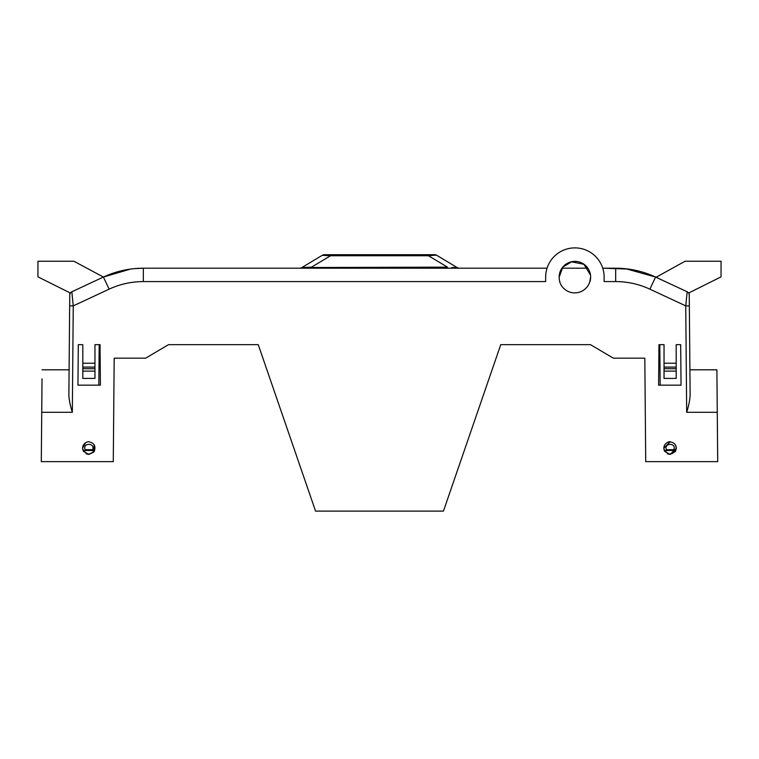<?xml version="1.0" encoding="UTF-8"?>
<svg xmlns="http://www.w3.org/2000/svg" width="759" height="759" viewBox="0 0 759 759"><rect width="100%" height="100%" fill="white"/><g stroke="black" fill="none" stroke-linecap="round" stroke-linejoin="round"><path stroke-width="1.14" d="M78.006 379.491L78.31 344.671L82.807 344.671L82.807 363.229L94.96 363.229L94.96 367.1L82.807 367.1L82.807 378.409L94.96 378.409L94.96 371.123L82.807 371.123M42.03 378.807L41.736 412.374L42.03 378.807M628.319 269.047L615.663 268.202L602.731 268.202L628.31 269.047M590.635 276.893L589.847 281.58A15.74 15.74 180 0 1 559.639 281.58L559.791 281.58A15.74 15.74 180 0 1 574.895 261.381A15.74 15.74 180 0 1 589.99 281.58L589.847 281.58M680.994 379.491L680.69 344.671L681.041 385.155L680.994 379.491L681.041 385.155L658.603 385.155L658.954 344.671L659.808 344.671L660.159 385.155L658.603 385.155L658.954 344.671L664.04 344.671L664.04 363.229L676.193 363.229L676.193 367.1L664.04 367.1L664.04 378.409L676.193 378.409L676.193 371.123L664.04 371.123M561.973 268.202L587.808 268.202M590.483 275.043L583.918 264.303L571.574 261.817L562.836 267.083L559.146 277.168M78.31 344.671L77.959 385.155L100.397 385.155L98.841 385.155L99.192 344.671L100.046 344.671L100.397 385.155L100.046 344.671L94.96 344.671L94.96 363.229M82.807 363.229L82.807 367.1M664.04 363.229L664.04 367.1M675.13 444.319L676.411 448.237L670.121 454.432L664.732 451.396C661.26 444.205 669.286 441.055 670.121 441.842C675.463 442.877 677.256 446.064 675.501 451.396A1.129 0.731 -148.8 0 1 674.542 451.614C671.601 454.783 668.66 454.783 665.69 451.614A1.129 0.731 148.8 0 1 664.732 451.396L666.383 449.689C663.613 442.601 676.63 442.601 673.85 449.689L675.501 451.396L670.121 454.432L667.313 453.778M94.182 444.736L93.784 452.098L88.879 454.432L83.499 451.396L85.15 449.689L84.458 451.614A1.129 0.731 148.8 0 1 83.499 451.396C80.027 444.205 88.053 441.055 88.879 441.842C94.22 442.877 96.014 446.064 94.268 451.396A1.129 0.731 -148.8 0 1 93.31 451.614L92.617 449.689L94.268 451.396L88.879 454.432L86.08 453.778M85.15 449.689C82.37 442.601 95.397 442.601 92.617 449.689L85.15 449.689M41.792 405.192L41.802 404.177M42.106 369.813L69.097 369.813L69.657 305.886L68.87 395.135C69.097 399.993 70.245 405.714 72.323 412.289L41.736 412.289L41.299 461.633L113.281 461.633L114.182 358.172L145.671 358.172L168.489 344.671L258.25 344.671L315.554 511.111L443.446 511.111L500.75 344.671L590.511 344.671L613.329 358.172L644.818 358.172L645.719 461.633L717.701 461.633L716.894 369.813L717.264 412.289L686.677 412.289C688.755 405.714 689.903 399.993 690.13 395.135L689.343 305.886L685.747 305.886L687.17 291.779L655.586 277.054C642.93 271.191 629.619 268.24 615.663 268.202L624.259 268.591M686.677 412.289L685.747 305.886L649.884 289.16C639.031 284.141 627.627 281.608 615.663 281.58L604.126 281.58L604.126 277.12A29.24 29.24 -0 0 0 574.895 247.889A29.24 29.24 -0 0 0 545.655 277.12L545.655 281.58L143.337 281.58C131.373 281.608 119.969 284.141 109.116 289.16L73.253 305.886L69.657 305.886L69.771 292.737L37.95 276.864L37.95 261.248L73.936 261.248L103.414 277.054L71.83 291.779L73.253 305.886L72.323 412.289M102.949 277.263L71.83 291.779A3.596 3.596 0 0 0 69.752 295.004M134.144 268.648L143.337 268.202C126.819 269.141 126.819 269.141 143.337 268.202C126.819 269.141 126.819 269.141 143.337 268.202C129.381 268.24 116.07 271.191 103.414 277.054L130.539 269.075M143.318 268.202L165.794 268.202M135.036 268.563C129.239 269.198 129.239 269.198 135.036 268.563L131.886 268.895M250.072 268.202C255.868 268.202 255.868 268.202 250.072 268.202M547.049 268.202L143.337 268.202L143.337 281.58M508.928 268.202C503.132 268.202 503.132 268.202 508.928 268.202M624.866 268.648L623.964 268.563C629.761 269.198 629.761 269.198 623.964 268.563M625.947 268.762L655.586 277.054L649.884 289.16M615.663 281.58L615.682 268.202M716.894 369.813L689.903 369.813L689.248 295.004A3.596 3.596 0 0 0 687.17 291.779L686.933 294.084M68.291 461.633L77.295 461.633M94.96 371.123L94.96 367.1M676.193 371.123L676.193 367.1M666.383 449.689L666.383 450.495L673.85 450.495L673.85 449.689L666.383 449.689M41.318 460.191L41.299 461.633M71.735 291.817L70.492 292.851M455.229 267.718L454.499 267.69M451.823 267.51L457.155 267.557A4.497 4.497 0 0 0 459.47 268.202M447.468 268.202L447.468 267.149L307.177 267.51M311.532 268.202L311.532 267.149L301.845 267.557A4.497 4.497 0 0 1 299.53 268.202M688.508 292.851L687.265 291.817M689.248 295.004L689.229 292.737L721.05 276.864L721.05 261.248L685.064 261.248L656.051 277.263M717.682 460.191L717.701 461.633M436.795 255.347L435.286 255.157A4.497 3.662 -90 0 0 433.683 254.701L434.48 254.701A4.497 4.497 0 0 1 436.795 255.347L457.155 267.557M435.286 255.157L428.484 255.755L447.468 267.149M323.714 255.157L330.516 255.755L322.205 255.347L301.845 267.557M256.267 344.671L251.504 344.671M84.458 451.614C87.418 454.802 90.368 454.802 93.31 451.614M590.511 344.671L500.75 344.671L493.824 364.785M265.176 364.785L260.28 350.563M433.683 254.701L428.484 254.701L428.484 255.755L330.516 255.755L311.532 267.149M428.484 254.701L330.516 254.701L330.516 255.755M330.516 254.701L324.52 254.701A4.497 4.497 0 0 0 322.205 255.347M168.489 344.671L258.25 344.671M82.826 449.859L83.499 451.396L82.589 448.133L85.701 442.696M664.068 449.897L664.732 451.396L663.821 448.133L670.121 441.842M676.193 363.229L676.193 344.671L680.69 344.671M690.13 395.135L690.054 386.587M94.96 368.703L82.807 368.703M676.193 368.703L664.04 368.703M665.69 451.614L666.383 450.495M673.85 450.495L674.542 451.614M457.867 268.202A4.497 3.662 90 0 1 456.263 267.747M85.15 450.495L92.617 450.495M109.116 289.16L103.414 277.054"/></g></svg>
